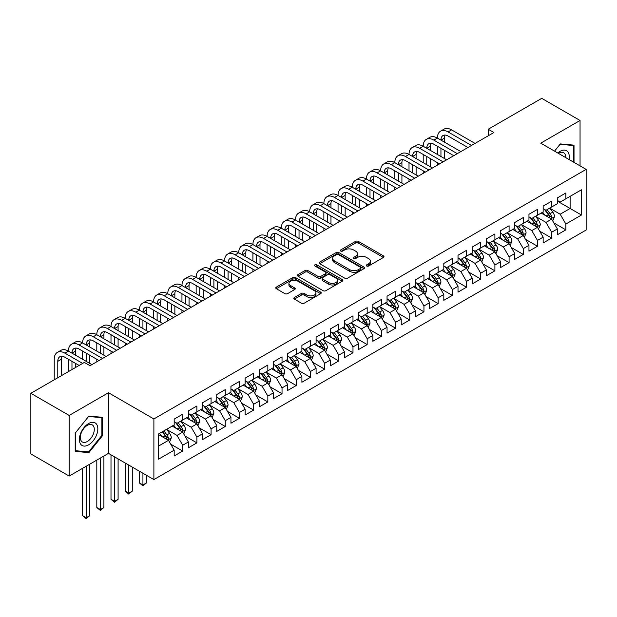 <?xml version="1.0" encoding="UTF-8"?>
<svg xmlns="http://www.w3.org/2000/svg" width="617" height="617" viewBox="0 0 617 617"><rect width="100%" height="100%" fill="white"/><g stroke="black" fill="none" stroke-linecap="round" stroke-linejoin="round"><path stroke-width="0.93" d="M366.652 266.012A1.381 0.794 0 0 0 368.604 266.012L383.404 257.466A1.967 1.134 0 0 0 383.982 256.657A1.967 1.134 0 0 0 383.404 255.854L358.33 241.378A1.967 1.134 0 0 0 355.546 241.378L340.746 249.924A1.381 0.794 0 0 0 340.337 250.487A1.381 0.794 0 0 0 340.746 251.05A1.381 0.794 0 0 0 342.697 251.05L344.61 249.947A6.301 3.64 0 0 1 353.526 249.947L355.616 251.15A6.301 3.64 0 0 1 357.459 253.726A6.301 3.64 0 0 1 355.616 256.294L353.695 257.405A1.381 0.794 0 0 0 353.294 257.968A1.381 0.794 0 0 0 353.695 258.531A1.381 0.794 0 0 0 355.647 258.531L357.567 257.42A6.301 3.64 0 0 1 366.475 257.42L368.565 258.631A6.301 3.64 0 0 1 370.416 261.199A6.301 3.64 0 0 1 368.565 263.775L366.652 264.886A1.381 0.794 0 0 0 366.251 265.449A1.381 0.794 0 0 0 366.652 266.012L366.652 264.886M294.394 297.51A1.967 1.134 0 0 0 293.815 298.32A1.967 1.134 0 0 0 294.394 299.122L301.428 303.186A1.967 1.134 0 0 0 304.212 303.186L320.647 293.692A1.967 1.134 0 0 0 321.226 292.89A1.967 1.134 0 0 0 320.647 292.088L295.574 277.611A1.967 1.134 0 0 0 292.79 277.611L276.354 287.098A1.967 1.134 0 0 0 275.776 287.9A1.967 1.134 0 0 0 276.354 288.71L284.853 293.615A1.967 1.134 0 0 0 287.638 293.615L294.671 289.55A1.967 1.134 0 0 0 295.25 288.748A1.967 1.134 0 0 0 294.671 287.946L290.46 285.509A5.268 3.039 0 0 1 288.918 283.357A5.268 3.039 0 0 1 292.165 280.55A5.268 3.039 0 0 1 297.911 281.205L314.415 290.738A5.268 3.039 0 0 1 315.958 292.89A5.268 3.039 0 0 1 312.711 295.697A5.268 3.039 0 0 1 306.965 295.042L304.212 293.453A1.967 1.134 0 0 0 301.428 293.453L294.394 297.51L294.394 299.122M69.166 415.426L69.166 476.062L108.476 453.364L108.476 392.736L69.166 415.426L30.85 393.307L84.352 362.418L90.028 365.696L493.909 132.516L488.232 129.238L488.232 135.794M108.476 392.736L153.888 418.951L586.15 169.39L586.15 230.018L153.888 479.579L153.888 418.951M580.049 165.865L580.049 120.477L540.739 143.167L586.15 169.39M580.049 120.477L541.734 98.35L488.232 129.238M344.749 278.174A1.967 1.134 0 0 0 347.533 278.174L363.968 268.68A1.967 1.134 0 0 0 364.547 267.878A1.967 1.134 0 0 0 363.968 267.076L338.895 252.6A1.967 1.134 0 0 0 336.111 252.6L319.675 262.086A1.967 1.134 0 0 0 319.097 262.888A1.967 1.134 0 0 0 319.675 263.698L344.749 278.174M315.418 266.305A1.381 0.794 0 0 1 316.822 266.498L316.822 264.863L342.312 279.578A1.967 1.134 0 0 1 342.89 280.38A1.967 1.134 0 0 1 342.312 281.19L325.876 290.676A1.967 1.134 0 0 1 323.084 290.676L298.011 276.2L298.011 274.596A1.967 1.134 0 0 0 297.44 275.398A1.967 1.134 0 0 0 298.011 276.2M298.011 274.596L305.053 270.531A1.967 1.134 0 0 1 307.837 270.531L318.002 276.401A1.967 1.134 0 0 0 320.786 276.401L325.46 273.709A1.967 1.134 0 0 0 326.031 272.907A1.967 1.134 0 0 0 325.46 272.097L314.871 265.989A1.381 0.794 0 0 1 314.462 265.426A1.381 0.794 0 0 1 315.318 264.693A1.381 0.794 0 0 1 316.822 264.863M557.344 201.096L570.116 208.469L570.116 196.345L581.469 189.789L565.858 198.797L565.858 192.982L557.344 197.903L557.344 203.718L551.667 206.996L551.667 201.173L543.153 206.093L543.153 211.909L537.476 215.186L537.476 209.371L528.962 214.284L528.962 220.099L523.285 223.377L523.285 217.562L514.771 222.482L514.771 228.298L509.094 231.576L509.094 225.753L500.58 230.673L500.58 236.488L494.903 239.766L494.903 233.951L486.389 238.864L486.389 244.679L480.712 247.957L480.712 242.142L472.198 247.055L472.198 252.877L466.521 256.155L466.521 250.332L458.007 255.253L458.007 261.068L452.33 264.346L452.33 258.531L443.816 263.444L443.816 269.259L438.139 272.537L438.139 266.721L429.625 271.634L429.625 277.457L423.948 280.735L423.948 274.912L415.434 279.833L415.434 285.648L409.757 288.926L409.757 283.11L401.243 288.023L401.243 293.839L395.566 297.116L395.566 291.301L387.052 296.214L387.052 302.037L381.375 305.315L381.375 299.492L372.853 304.412L372.853 310.228L367.177 313.505L367.177 307.69L358.662 312.603L358.662 318.418L352.986 321.696L352.986 315.881L344.471 320.794L344.471 326.617L338.795 329.894L338.795 324.072L330.28 328.992L330.28 334.807L324.604 338.085L324.604 332.27L316.089 337.183L316.089 342.998L310.413 346.276L310.413 340.461L301.898 345.373L301.898 351.196L296.222 354.474L296.222 348.651L287.707 353.572L287.707 359.387L282.031 362.665L282.031 356.85L273.516 361.763L273.516 367.578L267.84 370.856L267.84 365.04L259.325 369.953L259.325 375.776L253.649 379.054L253.649 373.231L245.134 378.152L245.134 383.967L239.458 387.245L239.458 381.429L230.943 386.342L230.943 392.157L225.267 395.435L225.267 389.62L216.752 394.533L216.752 400.356L211.076 403.634L211.076 397.811L202.561 402.731L202.561 408.547L196.885 411.824L196.885 406.009L188.37 410.922L188.37 416.737L182.694 420.015L182.694 414.2L174.179 419.113L174.179 424.936L158.569 433.944L158.569 459.179L174.179 450.171L168.503 440.337L158.569 434.599M581.469 189.789L581.469 215.025L565.858 224.033L560.182 214.207L549.894 208.261M553.865 222.93L565.858 229.856L565.858 224.033M565.858 229.856L557.344 234.768L557.344 228.953L551.667 232.231L545.991 222.398L535.703 216.459M539.674 231.12L551.667 238.046L551.667 232.231M551.667 238.046L543.153 242.959L543.153 237.144L537.476 240.422L531.8 230.588L521.512 224.65M525.483 239.319L537.476 246.237L537.476 240.422M537.476 246.237L528.962 251.158L528.962 245.335L523.285 248.612L517.609 238.787L507.321 232.84M511.292 247.51L523.285 254.435L523.285 248.612M523.285 254.435L514.771 259.348L514.771 253.533L509.094 256.811L503.418 246.977L493.13 241.039M497.101 255.7L509.094 262.626L509.094 256.811M509.094 262.626L500.58 267.539L500.58 261.724L494.903 265.002L489.227 255.168L478.939 249.229M482.91 263.899L494.903 270.817L494.903 265.002M494.903 270.817L486.389 275.737L486.389 269.914L480.712 273.192L475.036 263.366L464.748 257.42M468.719 272.089L480.712 279.015L480.712 273.192M480.712 279.015L472.198 283.928L472.198 278.113L466.521 281.391L460.845 271.557L450.557 265.618M454.528 280.28L466.521 287.206L466.521 281.391M466.521 287.206L458.007 292.119L458.007 286.303L452.33 289.581L446.654 279.748L436.366 273.809M440.337 288.478L452.33 295.396L452.33 289.581M452.33 295.396L443.816 300.317L443.816 294.494L438.139 297.772L432.463 287.946L422.175 282M426.146 296.669L438.139 303.595L438.139 297.772M438.139 303.595L429.625 308.508L429.625 302.692L423.948 305.97L418.272 296.137L407.984 290.198M411.955 304.86L423.948 311.786L423.948 305.97M423.948 311.786L415.434 316.698L415.434 310.883L409.757 314.161L404.081 304.328L393.785 298.389M397.764 313.058L409.757 319.976L409.757 314.161M409.757 319.976L401.243 324.897L401.243 319.074L395.566 322.352L389.89 312.526L379.594 306.58M383.573 321.249L395.566 328.175L395.566 322.352M395.566 328.175L387.052 333.087L387.052 327.272L381.375 330.55L375.691 320.717L365.403 314.778M369.382 329.439L381.375 336.365L381.375 330.55M381.375 336.365L372.853 341.278L372.853 335.463L367.177 338.741L361.5 328.907L351.212 322.969M355.191 337.638L367.177 344.556L367.177 338.741M367.177 344.556L358.662 349.477L358.662 343.654L352.986 346.931L347.309 337.098L337.021 331.159M341 345.828L352.986 352.754L352.986 346.931M352.986 352.754L344.471 357.667L344.471 351.852L338.795 355.13L333.118 345.296L322.83 339.358M326.809 354.019L338.795 360.945L338.795 355.13M338.795 360.945L330.28 365.858L330.28 360.043L324.604 363.32L318.927 353.487L308.639 347.548M312.618 362.218L324.604 369.136L324.604 363.32M324.604 369.136L316.089 374.056L316.089 368.233L310.413 371.511L304.736 361.678L294.448 355.739M298.427 370.408L310.413 377.334L310.413 371.511M310.413 377.334L301.898 382.247L301.898 376.432L296.222 379.71L290.545 369.876L280.257 363.937M284.236 378.599L296.222 385.525L296.222 379.71M296.222 385.525L287.707 390.438L287.707 384.622L282.031 387.9L276.354 378.067L266.066 372.128M270.045 386.797L282.031 393.715L282.031 387.9M282.031 393.715L273.516 398.636L273.516 392.813L267.84 396.091L262.163 386.257L251.875 380.319M255.854 394.988L267.84 401.914L267.84 396.091M267.84 401.914L259.325 406.827L259.325 401.011L253.649 404.289L247.972 394.456L237.684 388.517M241.663 403.179L253.649 410.104L253.649 404.289M253.649 410.104L245.134 415.017L245.134 409.202L239.458 412.48L233.781 402.646L223.493 396.708M227.465 411.377L239.458 418.295L239.458 412.48M239.458 418.295L230.943 423.216L230.943 417.393L225.267 420.671L219.59 410.837L209.302 404.899M213.274 419.568L225.267 426.486L225.267 420.671M225.267 426.486L216.752 431.406L216.752 425.591L211.076 428.869L205.399 419.036L195.111 413.097M199.083 427.758L211.076 434.684L211.076 428.869M211.076 434.684L202.561 439.597L202.561 433.782L196.885 437.06L191.208 427.226L180.92 421.288M184.892 435.949L196.885 442.875L196.885 437.06M196.885 442.875L188.37 447.795L188.37 441.973L182.694 445.25L177.017 435.417L166.729 429.478M170.701 444.147L182.694 451.066L182.694 445.25M182.694 451.066L174.179 455.986L174.179 450.171M174.179 421.658L177.017 423.293L182.694 420.015M158.569 446.068L168.503 440.337M188.37 413.459L191.208 415.102L196.885 411.824M177.017 435.417L182.694 432.139L172.197 426.077M188.37 441.973L182.694 432.139M202.561 405.269L205.399 406.904L211.076 403.634M191.208 427.226L196.885 423.948L186.388 417.886M202.561 433.782L196.885 423.948M216.752 397.078L219.59 398.713L225.267 395.435M205.399 419.036L211.076 415.758L200.579 409.696M216.752 425.591L211.076 415.758M230.943 388.88L233.781 390.522L239.458 387.245M219.59 410.837L225.267 407.559L214.77 401.497M230.943 417.393L225.267 407.559M245.134 380.689L247.972 382.332L253.649 379.054M233.781 402.646L239.458 399.369L228.961 393.307M245.134 409.202L239.458 399.369M259.325 372.498L262.163 374.133L267.84 370.856M247.972 394.456L253.649 391.178L243.152 385.116M259.325 401.011L253.649 391.178M273.516 364.3L276.354 365.943L282.031 362.665M262.163 386.257L267.84 382.987L257.343 376.918M273.516 392.813L267.84 382.987M287.707 356.109L290.545 357.752L296.222 354.474M276.354 378.067L282.031 374.789L271.534 368.727M287.707 384.622L282.031 374.789M301.898 347.919L304.736 349.554L310.413 346.276M290.545 369.876L296.222 366.598L285.725 360.536M301.898 376.432L296.222 366.598M316.089 339.72L318.927 341.363L324.604 338.085M304.736 361.678L310.413 358.408L299.916 352.338M316.089 368.233L310.413 358.408M330.28 331.53L333.118 333.172L338.795 329.894M318.927 353.487L324.604 350.209L314.107 344.147M330.28 360.043L324.604 350.209M344.471 323.339L347.309 324.974L352.986 321.696M333.118 345.296L338.795 342.019L328.298 335.957M344.471 351.852L338.795 342.019M358.662 315.14L361.5 316.783L367.177 313.505M347.309 337.098L352.986 333.828L342.489 327.758M358.662 343.654L352.986 333.828M372.853 306.95L375.691 308.593L381.375 305.315M361.5 328.907L367.177 325.629L356.68 319.567M372.853 335.463L367.177 325.629M387.052 298.759L389.89 300.394L395.566 297.116M375.691 320.717L381.375 317.439L370.871 311.377M387.052 327.272L381.375 317.439M401.243 290.561L404.081 292.203L409.757 288.926M389.89 312.526L395.566 309.248L385.062 303.178M401.243 319.074L395.566 309.248M415.434 282.37L418.272 284.013L423.948 280.735M404.081 304.328L409.757 301.05L399.253 294.988M415.434 310.883L409.757 301.05M429.625 274.179L432.463 275.814L438.139 272.537M418.272 296.137L423.948 292.859L413.444 286.797M429.625 302.692L423.948 292.859M443.816 265.981L446.654 267.624L452.33 264.346M432.463 287.946L438.139 284.668L427.635 278.599M443.816 294.494L438.139 284.668M458.007 257.79L460.845 259.433L466.521 256.155M446.654 279.748L452.33 276.47L441.826 270.408M458.007 286.303L452.33 276.47M472.198 249.6L475.036 251.235L480.712 247.957M460.845 271.557L466.521 268.279L456.017 262.217M472.198 278.113L466.521 268.279M486.389 241.409L489.227 243.044L494.903 239.766M475.036 263.366L480.712 260.089L470.208 254.019M486.389 269.914L480.712 260.089M500.58 233.211L503.418 234.853L509.094 231.576M489.227 255.168L494.903 251.89L484.399 245.828M500.58 261.724L494.903 251.89M514.771 225.02L517.609 226.655L523.285 223.377M503.418 246.977L509.094 243.7L498.59 237.638M514.771 253.533L509.094 243.7M528.962 216.829L531.8 218.464L537.476 215.186M517.609 238.787L523.285 235.509L512.781 229.447M528.962 245.335L523.285 235.509M543.153 208.631L545.991 210.274L551.667 206.996M531.8 230.588L537.476 227.311L526.972 221.248M543.153 237.144L537.476 227.311M557.344 200.44L560.182 202.075L565.858 198.797M545.991 222.398L551.667 219.12L541.163 213.058M557.344 228.953L551.667 219.12M30.85 393.307L30.85 453.935L69.166 476.062M108.476 453.364L153.888 479.579M560.182 214.207L570.116 208.469L581.469 215.025M574.018 162.379L574.018 145.142L560.321 143.915L554.529 151.126M102.584 435.579L102.584 417.316L88.894 416.097L75.197 433.134L75.197 451.389L88.894 452.616L102.584 435.579L101.874 435.17M367.208 266.205L368.565 265.418A6.301 3.64 0 0 0 370.416 262.842L370.416 261.199M357.459 253.726L357.459 255.361A6.301 3.64 0 0 1 355.616 257.937L354.251 258.724M383.404 255.854L383.404 257.466L358.33 243.021A1.967 1.134 0 0 0 355.546 243.021L341.294 251.242M363.945 268.696L338.895 254.235A1.967 1.134 0 0 0 336.111 254.235L319.699 263.714M360.49 268.441A1.381 0.794 0 0 0 360.891 267.878A1.381 0.794 0 0 0 360.49 267.315L338.478 254.605A1.381 0.794 0 0 0 336.527 254.605L334.507 255.777A6.301 3.64 0 0 0 332.663 258.346A6.301 3.64 0 0 0 334.507 260.922L349.554 269.606A6.301 3.64 0 0 0 358.469 269.606L360.49 268.441L360.49 270.076A1.381 0.794 0 0 0 360.891 269.513L360.891 267.878M332.663 258.346L332.663 259.988A6.301 3.64 0 0 0 334.507 262.557L334.507 260.922M360.49 270.076L358.469 271.249A6.301 3.64 0 0 1 349.554 271.249L334.507 262.557M298.042 276.215L305.053 272.174L305.053 270.531M326.031 272.907L326.031 274.542A1.967 1.134 0 0 1 325.46 275.344L320.786 278.043A1.967 1.134 0 0 1 318.002 278.043L307.837 272.174A1.967 1.134 0 0 0 305.053 272.174M316.822 266.498L342.281 281.205M328.553 282.493A5.268 3.039 0 0 0 334.298 283.157A5.268 3.039 0 0 0 337.553 280.342A5.268 3.039 0 0 0 336.01 278.19L330.195 274.835A1.967 1.134 0 0 0 327.403 274.835L322.737 277.527A1.967 1.134 0 0 0 322.167 278.336A1.967 1.134 0 0 0 322.737 279.139L328.553 282.493L328.553 284.136A5.268 3.039 0 0 0 334.298 284.792A5.268 3.039 0 0 0 337.553 281.984L337.553 280.342M322.167 278.336L322.167 279.971A1.967 1.134 0 0 0 322.737 280.774L322.737 279.139M328.553 284.136L322.737 280.774M315.958 292.89L315.958 294.525A5.268 3.039 0 0 1 312.711 297.34A5.268 3.039 0 0 1 306.965 296.677L304.212 295.088A1.967 1.134 0 0 0 301.428 295.088L294.417 299.137M288.918 283.357L288.918 285A5.268 3.039 0 0 0 290.46 287.152L290.46 285.509M294.671 287.946L294.671 289.55L290.46 287.152M320.624 293.707L295.574 279.246A1.967 1.134 0 0 0 292.79 279.246L276.377 288.725M87.444 451.775L88.894 452.616M552.716 220.94L554.475 216.644A5.322 3.07 -120 0 0 552.778 212.117L549.762 208.091M544.958 215.248L542.667 212.186M550.665 218.541L551.606 216.875A5.322 3.07 -120 0 0 550.079 213.675L547.063 209.649M545.343 209.903L549.068 214.87A2.707 1.566 60 0 1 549.562 215.695L551.606 216.875M544.41 209.356L548.382 214.654A5.322 3.07 60 0 1 549.901 217.855L550.009 218.163M54.234 379.802L54.234 359.287A15.055 8.692 60 0 1 57.358 352.4L60.906 350.348A15.055 8.692 60 0 1 68.425 351.096A15.055 8.692 60 0 1 71.549 344.201L75.097 342.157A15.055 8.692 60 0 1 82.616 342.905A15.055 8.692 60 0 1 85.74 336.01L89.288 333.967A15.055 8.692 60 0 1 96.807 334.707A15.055 8.692 60 0 1 99.931 327.82L103.479 325.768A15.055 8.692 60 0 1 110.998 326.516A15.055 8.692 60 0 1 114.122 319.629L117.67 317.578A15.055 8.692 60 0 1 125.189 318.326A15.055 8.692 60 0 1 128.313 311.431L131.861 309.387A15.055 8.692 60 0 1 139.38 310.127A15.055 8.692 60 0 1 142.504 303.24L146.052 301.189A15.055 8.692 60 0 1 153.571 301.937A15.055 8.692 60 0 1 156.695 295.049L160.243 292.998A15.055 8.692 60 0 1 167.77 293.746A15.055 8.692 60 0 1 170.886 286.851L174.434 284.807A15.055 8.692 60 0 1 181.961 285.548A15.055 8.692 60 0 1 185.077 278.66L188.625 276.609A15.055 8.692 60 0 1 196.152 277.357A15.055 8.692 60 0 1 199.268 270.47L202.816 268.418A15.055 8.692 60 0 1 210.343 269.166A15.055 8.692 60 0 1 213.459 262.271L217.007 260.227A15.055 8.692 60 0 1 224.534 260.968A15.055 8.692 60 0 1 227.65 254.081L231.198 252.029A15.055 8.692 60 0 1 238.725 252.777A15.055 8.692 60 0 1 241.841 245.89L245.389 243.838A15.055 8.692 60 0 1 252.916 244.587A15.055 8.692 60 0 1 256.032 237.692L259.58 235.648A15.055 8.692 60 0 1 267.107 236.388A15.055 8.692 60 0 1 270.223 229.501L273.771 227.449A15.055 8.692 60 0 1 281.298 228.197A15.055 8.692 60 0 1 284.414 221.31L287.962 219.259A15.055 8.692 60 0 1 295.489 220.007A15.055 8.692 60 0 1 298.605 213.112L302.153 211.068A15.055 8.692 60 0 1 309.68 211.808A15.055 8.692 60 0 1 312.796 204.921L316.344 202.87A15.055 8.692 60 0 1 323.871 203.618A15.055 8.692 60 0 1 326.987 196.73L330.535 194.679A15.055 8.692 60 0 1 338.062 195.427A15.055 8.692 60 0 1 341.178 188.532L344.726 186.488A15.055 8.692 60 0 1 352.253 187.229A15.055 8.692 60 0 1 355.369 180.341L358.917 178.29A15.055 8.692 60 0 1 366.444 179.038A15.055 8.692 60 0 1 369.56 172.151L373.108 170.099A15.055 8.692 60 0 1 380.635 170.847A15.055 8.692 60 0 1 383.751 163.952L387.299 161.909A15.055 8.692 60 0 1 394.826 162.649A15.055 8.692 60 0 1 397.942 155.762L401.49 153.71A15.055 8.692 60 0 1 409.017 154.458A15.055 8.692 60 0 1 412.133 147.571L415.681 145.519A15.055 8.692 60 0 1 423.208 146.268A15.055 8.692 60 0 1 426.324 139.373L429.872 137.329A15.055 8.692 60 0 1 437.399 138.069A15.055 8.692 60 0 1 440.515 131.182L444.063 129.13A15.055 8.692 60 0 1 451.59 129.879L475.036 143.414M440.515 131.182A15.055 8.692 60 0 1 448.042 131.93L471.488 145.465M467.941 147.509L448.042 136.025A10.034 5.792 -120 0 0 443.021 135.524A10.034 5.792 -120 0 0 440.947 140.121L444.495 138.069L444.495 142.172M445.119 135.061A10.034 5.792 -120 0 0 444.495 138.069M440.947 148.311L440.947 156.51M444.495 150.363L444.495 158.554M437.399 165.14L437.399 162.649M437.399 154.458L437.399 146.268M538.525 229.131L540.284 224.835A5.322 3.07 -120 0 0 538.587 220.308L535.571 216.282M530.767 223.439L528.476 220.385M536.474 226.732L537.415 225.066A5.322 3.07 -120 0 0 535.888 221.865L532.872 217.84M531.152 218.094L534.877 223.061A2.707 1.566 60 0 1 535.371 223.886L537.415 225.066M530.219 217.554L534.191 222.853A5.322 3.07 60 0 1 535.71 226.046L535.818 226.354M524.334 237.321L526.093 233.033A5.322 3.07 -120 0 0 524.396 228.506L521.38 224.48M516.576 231.637L514.285 228.575M522.283 234.93L523.224 233.257A5.322 3.07 -120 0 0 521.697 230.056L518.681 226.038M516.961 226.285L520.686 231.259A2.707 1.566 60 0 1 521.18 232.077L523.224 233.257M516.028 225.745L519.992 231.043A5.322 3.07 60 0 1 521.519 234.244L521.627 234.553M426.324 139.373A15.055 8.692 60 0 1 433.851 140.121L437.399 138.069L460.845 151.605M433.851 140.121L457.297 153.656M453.75 155.708L433.851 144.216A10.034 5.792 -120 0 0 428.83 143.722A10.034 5.792 -120 0 0 426.756 148.311L430.304 146.268L430.304 150.363M430.928 143.26A10.034 5.792 -120 0 0 430.304 146.268M426.756 156.51L426.756 164.7M430.304 158.554L430.304 166.752M423.208 173.338L423.208 170.847M423.208 162.649L423.208 154.458M412.133 147.571A15.055 8.692 60 0 1 419.66 148.311L423.208 146.268L446.654 159.803M419.66 148.311L443.106 161.847M439.559 163.898L419.66 152.414A10.034 5.792 -120 0 0 414.639 151.913A10.034 5.792 -120 0 0 412.565 156.51L416.113 154.458L416.113 158.554M416.737 151.45A10.034 5.792 -120 0 0 416.113 154.458M412.565 164.7L412.565 172.891M416.113 166.752L416.113 174.943M409.017 181.529L409.017 179.038M409.017 170.847L409.017 162.649M568.982 159.471A13.042 7.535 120 0 0 568.026 152.075A13.042 7.535 120 0 0 557.768 153.001M565.72 157.59A9.88 5.7 120 0 0 564.794 153.741A9.88 5.7 120 0 0 563.683 152.715A9.88 5.7 120 0 0 558.439 153.386M560.012 144.309L573.309 145.504L573.309 161.97M572.429 145.003L573.309 145.504M554.552 151.142L560.035 144.324M80.619 444.132A13.042 7.535 120 0 0 93.221 440.754A13.042 7.535 120 0 0 96.599 424.257A13.042 7.535 120 0 0 83.997 427.627A13.042 7.535 120 0 0 80.619 444.132M81.267 440.97A9.88 5.7 120 0 0 82.377 441.996A9.88 5.7 120 0 0 91.563 437.384A9.88 5.7 120 0 0 93.36 425.923A9.88 5.7 120 0 0 92.249 424.889A9.88 5.7 120 0 0 83.064 429.501A9.88 5.7 120 0 0 81.267 440.97M88.609 416.498L101.874 417.686L101.874 435.378L88.609 451.883L75.336 450.695L75.336 433.003L88.578 416.483M100.995 417.177L101.874 417.686M510.143 245.52L511.902 241.224A5.322 3.07 -120 0 0 510.205 236.697L507.189 232.671M502.385 239.828L500.094 236.766M508.092 243.121L509.033 241.455A5.322 3.07 -120 0 0 507.506 238.255L504.49 234.229M502.77 234.475L506.495 239.45A2.707 1.566 60 0 1 506.989 240.275L509.033 241.455M501.837 233.936L505.801 239.234A5.322 3.07 60 0 1 507.328 242.435L507.436 242.743M495.952 253.71L497.711 249.415A5.322 3.07 -120 0 0 496.014 244.887L492.998 240.861M488.194 248.019L485.903 244.964M493.901 251.312L494.842 249.646A5.322 3.07 -120 0 0 493.315 246.445L490.299 242.419M488.579 242.674L492.304 247.641A2.707 1.566 60 0 1 492.798 248.466L494.842 249.646M487.646 242.134L491.61 247.432A5.322 3.07 60 0 1 493.137 250.625L493.245 250.934M397.942 155.762A15.055 8.692 60 0 1 405.469 156.51L409.017 154.458L432.463 167.994M405.469 156.51L428.915 170.045M425.368 172.089L405.469 160.605A10.034 5.792 -120 0 0 400.448 160.104A10.034 5.792 -120 0 0 398.374 164.7L401.922 162.649L401.922 166.752M402.546 159.641A10.034 5.792 -120 0 0 401.922 162.649M398.374 172.891L398.374 181.09M401.922 174.943L401.922 183.133M394.826 189.72L394.826 187.229M394.826 179.038L394.826 170.847M383.751 163.952A15.055 8.692 60 0 1 391.278 164.7L394.826 162.649L418.272 176.184M391.278 164.7L414.724 178.236M411.177 180.287L391.278 168.796A10.034 5.792 -120 0 0 386.257 168.302A10.034 5.792 -120 0 0 384.183 172.891L387.731 170.847L387.731 174.943M388.355 167.839A10.034 5.792 -120 0 0 387.731 170.847M384.183 181.09L384.183 189.28M387.731 183.133L387.731 191.332M380.635 197.918L380.635 195.427M380.635 187.229L380.635 179.038M481.761 261.901L483.52 257.613A5.322 3.07 -120 0 0 481.823 253.086L478.807 249.06M474.003 256.217L471.712 253.155M479.71 259.51L480.651 257.837A5.322 3.07 -120 0 0 479.124 254.636L476.108 250.618M474.388 250.864L478.113 255.839A2.707 1.566 60 0 1 478.607 256.657L480.651 257.837M473.455 250.325L477.419 255.623A5.322 3.07 60 0 1 478.946 258.824L479.054 259.132M369.56 172.151A15.055 8.692 60 0 1 377.087 172.891L380.635 170.847L404.081 184.383M377.087 172.891L400.533 186.427M396.986 188.478L377.087 176.986A10.034 5.792 -120 0 0 372.066 176.493A10.034 5.792 -120 0 0 369.992 181.09L373.54 179.038L373.54 183.133M374.164 176.03A10.034 5.792 -120 0 0 373.54 179.038M369.992 189.28L369.992 197.471M373.54 191.332L373.54 199.522M366.444 206.109L366.444 203.618M366.444 195.427L366.444 187.229M467.57 270.099L469.329 265.804A5.322 3.07 -120 0 0 467.632 261.276L464.616 257.25M459.812 264.408L457.521 261.346M465.519 267.701L466.46 266.027A5.322 3.07 -120 0 0 464.933 262.834L461.917 258.808M460.197 259.055L463.922 264.03A2.707 1.566 60 0 1 464.416 264.855L466.46 266.027M459.264 258.515L463.228 263.814A5.322 3.07 60 0 1 464.755 267.014L464.863 267.323M355.369 180.341A15.055 8.692 60 0 1 362.896 181.09L366.444 179.038L389.882 192.573M362.896 181.09L386.335 194.625M382.787 196.669L362.896 185.185A10.034 5.792 -120 0 0 357.875 184.684A10.034 5.792 -120 0 0 355.801 189.28L359.349 187.229L359.349 191.332M359.973 184.221A10.034 5.792 -120 0 0 359.349 187.229M355.801 197.471L355.801 205.669M359.349 199.522L359.349 207.713M352.253 214.3L352.253 211.808M352.253 203.618L352.253 195.427M453.379 278.29L455.138 273.994A5.322 3.07 -120 0 0 453.441 269.467L450.425 265.441M445.621 272.598L443.33 269.544M451.328 275.892L452.269 274.226A5.322 3.07 -120 0 0 450.742 271.025L447.726 266.999M446.006 267.254L449.731 272.22A2.707 1.566 60 0 1 450.225 273.046L452.269 274.226M445.073 266.714L449.037 272.012A5.322 3.07 60 0 1 450.564 275.205L450.672 275.514M439.188 286.481L440.947 282.193A5.322 3.07 -120 0 0 439.25 277.665L436.234 273.639M431.43 280.797L429.139 277.735M437.137 284.09L438.078 282.416A5.322 3.07 -120 0 0 436.551 279.216L433.535 275.197M431.815 275.444L435.54 280.419A2.707 1.566 60 0 1 436.034 281.236L438.078 282.416M430.882 274.904L434.846 280.203A5.322 3.07 60 0 1 436.373 283.404L436.481 283.712M424.997 294.679L426.756 290.383A5.322 3.07 -120 0 0 425.059 285.856L422.043 281.83M417.239 288.987L414.948 285.926M422.946 292.281L423.887 290.607A5.322 3.07 -120 0 0 422.36 287.414L419.344 283.388M417.624 283.635L421.349 288.609A2.707 1.566 60 0 1 421.843 289.435L423.887 290.607M416.691 283.095L420.655 288.394A5.322 3.07 60 0 1 422.182 291.594L422.29 291.903M410.806 302.87L412.565 298.574A5.322 3.07 -120 0 0 410.868 294.047L407.852 290.021M403.048 297.178L400.757 294.124M408.755 300.471L409.696 298.805A5.322 3.07 -120 0 0 408.169 295.605L405.153 291.579M403.433 291.833L407.158 296.8A2.707 1.566 60 0 1 407.652 297.625L409.696 298.805M402.5 291.293L406.464 296.592A5.322 3.07 60 0 1 407.991 299.785L408.099 300.093M396.615 311.061L398.374 306.772A5.322 3.07 -120 0 0 396.677 302.245L393.661 298.219M388.857 305.376L386.566 302.315M394.564 308.67L395.497 306.996A5.322 3.07 -120 0 0 393.978 303.795L390.962 299.777M389.242 300.024L392.967 304.999A2.707 1.566 60 0 1 393.461 305.816L395.497 306.996M388.309 299.484L392.273 304.783A5.322 3.07 60 0 1 393.8 307.983L393.908 308.292M382.424 319.259L384.183 314.963A5.322 3.07 -120 0 0 382.486 310.436L379.47 306.41M374.666 313.567L372.375 310.505M380.373 316.86L381.306 315.187A5.322 3.07 -120 0 0 379.787 311.994L376.771 307.968M375.051 308.215L378.776 313.189A2.707 1.566 60 0 1 379.27 314.014L381.306 315.187M374.118 307.675L378.082 312.973A5.322 3.07 60 0 1 379.609 316.174L379.717 316.482M368.233 327.45L369.992 323.154A5.322 3.07 -120 0 0 368.295 318.627L365.279 314.601M360.475 321.758L358.184 318.704M366.182 325.051L367.115 323.385A5.322 3.07 -120 0 0 365.596 320.184L362.58 316.159M360.86 316.413L364.585 321.38A2.707 1.566 60 0 1 365.079 322.205L367.115 323.385M359.927 315.873L363.891 321.172A5.322 3.07 60 0 1 365.418 324.365L365.526 324.673M354.042 335.64L355.801 331.352A5.322 3.07 -120 0 0 354.104 326.825L351.088 322.799M346.284 329.956L343.993 326.894M351.991 333.249L352.924 331.576A5.322 3.07 -120 0 0 351.405 328.375L348.389 324.357M346.669 324.604L350.394 329.578A2.707 1.566 60 0 1 350.888 330.396L352.924 331.576M345.736 324.064L349.7 329.362A5.322 3.07 60 0 1 351.227 332.563L351.335 332.872M339.851 343.839L341.61 339.543A5.322 3.07 -120 0 0 339.913 335.016L336.897 330.99M332.093 338.147L329.802 335.085M337.792 341.44L338.733 339.766A5.322 3.07 -120 0 0 337.214 336.573L334.198 332.548M332.478 332.794L336.203 337.769A2.707 1.566 60 0 1 336.697 338.594L338.733 339.766M331.545 332.255L335.509 337.553A5.322 3.07 60 0 1 337.036 340.754L337.144 341.062M341.178 188.532A15.055 8.692 60 0 1 348.705 189.28L352.253 187.229L375.691 200.764M348.705 189.28L372.144 202.816M368.596 204.859L348.705 193.376A10.034 5.792 -120 0 0 343.684 192.882A10.034 5.792 -120 0 0 341.61 197.471L345.158 195.427L345.158 199.522M345.782 192.419A10.034 5.792 -120 0 0 345.158 195.427M341.61 205.669L341.61 213.86M345.158 207.713L345.158 215.911M338.062 222.498L338.062 220.007M338.062 211.808L338.062 203.618M326.987 196.73A15.055 8.692 60 0 1 334.514 197.471L338.062 195.427L361.5 208.962M334.514 197.471L357.953 211.006M354.405 213.058L334.514 201.566A10.034 5.792 -120 0 0 329.493 201.073A10.034 5.792 -120 0 0 327.419 205.669L330.967 203.618L330.967 207.713M331.591 200.61A10.034 5.792 -120 0 0 330.967 203.618M327.419 213.86L327.419 222.051M330.967 215.911L330.967 224.102M323.871 230.689L323.871 228.197M323.871 220.007L323.871 211.808M312.796 204.921A15.055 8.692 60 0 1 320.323 205.669L323.871 203.618L347.309 217.153M320.323 205.669L343.762 219.205M340.214 221.248L320.323 209.765A10.034 5.792 -120 0 0 315.302 209.263A10.034 5.792 -120 0 0 313.228 213.86L316.776 211.808L316.776 215.911M317.4 208.801A10.034 5.792 -120 0 0 316.776 211.808M313.228 222.051L313.228 230.249M316.776 224.102L316.776 232.293M309.68 238.879L309.68 236.388M309.68 228.197L309.68 220.007M298.605 213.112A15.055 8.692 60 0 1 306.132 213.86L309.68 211.808L333.118 225.344M306.132 213.86L329.571 227.395M326.023 229.439L306.132 217.955A10.034 5.792 -120 0 0 301.111 217.462A10.034 5.792 -120 0 0 299.037 222.051L302.585 220.007L302.585 224.102M303.209 216.999A10.034 5.792 -120 0 0 302.585 220.007M299.037 230.249L299.037 238.44M302.585 232.293L302.585 240.483M295.489 247.078L295.489 244.587M295.489 236.388L295.489 228.197M284.414 221.31A15.055 8.692 60 0 1 291.941 222.051L295.489 220.007L318.927 233.542M291.941 222.051L315.38 235.586M311.832 237.638L291.941 226.146A10.034 5.792 -120 0 0 286.92 225.652A10.034 5.792 -120 0 0 284.846 230.249L288.394 228.197L288.394 232.293M289.018 225.19A10.034 5.792 -120 0 0 288.394 228.197M284.846 238.44L284.846 246.63M288.394 240.491L288.394 248.682M281.298 255.268L281.298 252.777M281.298 244.587L281.298 236.388M270.223 229.501A15.055 8.692 60 0 1 277.75 230.249L281.298 228.197L304.736 241.733M277.75 230.249L301.189 243.784M297.641 245.828L277.75 234.344A10.034 5.792 -120 0 0 272.729 233.843A10.034 5.792 -120 0 0 270.655 238.44L274.203 236.388L274.203 240.483M274.827 233.38A10.034 5.792 -120 0 0 274.203 236.388M270.655 246.63L270.655 254.829M274.203 248.682L274.203 256.873M267.107 263.459L267.107 260.968M267.107 252.777L267.107 244.587M256.032 237.692A15.055 8.692 60 0 1 263.559 238.44L267.107 236.388L290.545 249.924M263.559 238.44L286.998 251.975M283.45 254.019L263.559 242.535A10.034 5.792 -120 0 0 258.538 242.041A10.034 5.792 -120 0 0 256.464 246.63L260.012 244.587L260.012 248.682M260.636 241.579A10.034 5.792 -120 0 0 260.012 244.587M256.464 254.829L256.464 263.019M260.012 256.873L260.012 265.063M252.916 271.657L252.916 269.166M252.916 260.968L252.916 252.777M241.841 245.89A15.055 8.692 60 0 1 249.368 246.63L252.916 244.587L276.354 258.122M249.368 246.63L272.807 260.166M269.259 262.217L249.368 250.726A10.034 5.792 -120 0 0 244.347 250.232A10.034 5.792 -120 0 0 242.273 254.829L245.821 252.777L245.821 256.873M246.445 249.769A10.034 5.792 -120 0 0 245.821 252.777M242.273 263.019L242.273 271.21M245.821 265.063L245.821 273.262M238.725 279.848L238.725 277.357M238.725 269.166L238.725 260.968M227.65 254.081A15.055 8.692 60 0 1 235.177 254.829L238.725 252.777L262.163 266.313M235.177 254.829L258.616 268.364M255.068 270.408L235.177 258.924A10.034 5.792 -120 0 0 230.156 258.423A10.034 5.792 -120 0 0 228.082 263.019L231.63 260.968L231.63 265.063M232.254 257.96A10.034 5.792 -120 0 0 231.63 260.968M228.082 271.21L228.082 279.408M231.63 273.262L231.63 281.452M224.534 288.039L224.534 285.548M224.534 277.357L224.534 269.166M325.66 352.029L327.419 347.733A5.322 3.07 -120 0 0 325.722 343.206L322.706 339.18M317.902 346.338L315.611 343.283M323.601 349.631L324.542 347.965A5.322 3.07 -120 0 0 323.023 344.764L320.007 340.738M318.287 340.993L322.012 345.96A2.707 1.566 60 0 1 322.506 346.785L324.542 347.965M317.354 340.453L321.318 345.744A5.322 3.07 60 0 1 322.845 348.944L322.953 349.253M213.459 262.271A15.055 8.692 60 0 1 220.986 263.019L224.534 260.968L247.972 274.503M220.986 263.019L244.425 276.555M240.877 278.599L220.986 267.115A10.034 5.792 -120 0 0 215.965 266.621A10.034 5.792 -120 0 0 213.891 271.21L217.439 269.166L217.439 273.262M218.063 266.158A10.034 5.792 -120 0 0 217.439 269.166M213.891 279.408L213.891 287.599M217.439 281.452L217.439 289.643M210.343 296.237L210.343 293.746M210.343 285.548L210.343 277.357M311.469 360.22L313.228 355.932A5.322 3.07 -120 0 0 311.531 351.397L308.515 347.379M303.711 354.528L301.42 351.474M309.41 357.829L310.351 356.156A5.322 3.07 -120 0 0 308.832 352.955L305.816 348.937M304.096 349.183L307.821 354.158A2.707 1.566 60 0 1 308.315 354.976L310.351 356.156M303.163 348.644L307.127 353.942A5.322 3.07 60 0 1 308.654 357.143L308.762 357.444M199.268 270.47A15.055 8.692 60 0 1 206.795 271.21L210.343 269.166L233.781 282.702M206.795 271.21L230.234 284.745M226.686 286.797L206.795 275.305A10.034 5.792 -120 0 0 201.774 274.812A10.034 5.792 -120 0 0 199.7 279.408L203.248 277.357L203.248 281.452M203.872 274.349A10.034 5.792 -120 0 0 203.248 277.357M199.7 287.599L199.7 295.79M203.248 289.643L203.248 297.841M196.152 304.428L196.152 301.937M196.152 293.746L196.152 285.548M297.278 368.418L299.037 364.123A5.322 3.07 -120 0 0 297.34 359.595L294.324 355.569M289.52 362.727L287.229 359.665M295.219 366.02L296.16 364.346A5.322 3.07 -120 0 0 294.641 361.153L291.625 357.127M289.905 357.374L293.63 362.349A2.707 1.566 60 0 1 294.124 363.174L296.16 364.346M288.972 356.834L292.936 362.133A5.322 3.07 60 0 1 294.463 365.333L294.571 365.642M185.077 278.66A15.055 8.692 60 0 1 192.604 279.408L196.152 277.357L219.59 290.892M192.604 279.408L216.043 292.936M212.495 294.988L192.604 283.504A10.034 5.792 -120 0 0 187.583 283.002A10.034 5.792 -120 0 0 185.509 287.599L189.057 285.548L189.057 289.643M189.681 282.54A10.034 5.792 -120 0 0 189.057 285.548M185.509 295.79L185.509 303.988M189.057 297.841L189.057 306.032M181.961 312.618L181.961 310.127M181.961 301.937L181.961 293.746M283.087 376.609L284.846 372.313A5.322 3.07 -120 0 0 283.149 367.786L280.133 363.76M275.329 370.917L273.038 367.863M281.028 374.21L281.969 372.545A5.322 3.07 -120 0 0 280.45 369.344L277.434 365.318M275.714 365.572L279.439 370.539A2.707 1.566 60 0 1 279.933 371.365L281.969 372.545M274.781 365.033L278.745 370.323A5.322 3.07 60 0 1 280.272 373.524L280.373 373.833M170.886 286.851A15.055 8.692 60 0 1 178.413 287.599L181.961 285.548L205.399 299.083M178.413 287.599L201.852 301.135M198.304 303.178L178.413 291.694A10.034 5.792 -120 0 0 173.392 291.201A10.034 5.792 -120 0 0 171.318 295.79L174.866 293.746L174.866 297.841M175.49 290.738A10.034 5.792 -120 0 0 174.866 293.746M171.318 303.988L171.318 312.179M174.866 306.032L174.866 314.223M167.77 320.817L167.77 318.326M167.77 310.127L167.77 301.937M268.896 384.8L270.655 380.512A5.322 3.07 -120 0 0 268.958 375.977L265.942 371.958M261.138 379.108L258.847 376.054M266.837 382.401L267.778 380.735A5.322 3.07 -120 0 0 266.259 377.535L263.243 373.516M261.523 373.763L265.248 378.73A2.707 1.566 60 0 1 265.742 379.555L267.778 380.735M260.59 373.223L264.554 378.522A5.322 3.07 60 0 1 266.081 381.722L266.182 382.023M156.695 295.049A15.055 8.692 60 0 1 164.222 295.79L167.77 293.746L191.208 307.281M164.222 295.79L187.661 309.325M184.113 311.377L164.222 299.885A10.034 5.792 -120 0 0 159.201 299.392A10.034 5.792 -120 0 0 157.127 303.988L160.675 301.937L160.675 306.032M161.299 298.929A10.034 5.792 -120 0 0 160.675 301.937M157.127 312.179L157.127 320.37M160.675 314.223L160.675 322.421M153.571 329.008L153.571 326.516M153.571 318.326L153.571 310.127M254.698 392.998L256.464 388.702A5.322 3.07 -120 0 0 254.767 384.175L251.751 380.149M246.947 387.306L244.656 384.244M252.646 390.6L253.587 388.926A5.322 3.07 -120 0 0 252.068 385.733L249.052 381.707M247.332 381.954L251.057 386.928A2.707 1.566 60 0 1 251.551 387.754L253.587 388.926M246.399 381.414L250.363 386.712A5.322 3.07 60 0 1 251.883 389.913L251.991 390.222M142.504 303.24A15.055 8.692 60 0 1 150.024 303.988L153.571 301.937L177.017 315.472M150.024 303.988L173.47 317.516M169.922 319.567L150.024 308.084A10.034 5.792 -120 0 0 145.01 307.582A10.034 5.792 -120 0 0 142.928 312.179M147.108 307.119A10.034 5.792 -120 0 0 146.476 310.127L146.476 314.223M142.928 320.37L142.928 328.568M146.476 322.421L146.476 330.612M139.38 337.198L139.38 334.707M139.38 326.516L139.38 318.326M240.507 401.189L242.273 396.893A5.322 3.07 -120 0 0 240.568 392.366L237.56 388.34M232.756 395.497L230.465 392.435M238.455 398.79L239.396 397.124A5.322 3.07 -120 0 0 237.877 393.924L234.861 389.898M233.141 390.152L236.866 395.119A2.707 1.566 60 0 1 237.36 395.944L239.396 397.124M232.208 389.612L236.172 394.903A5.322 3.07 60 0 1 237.692 398.104L237.8 398.412M128.313 311.431A15.055 8.692 60 0 1 135.833 312.179L139.38 310.127L162.826 323.663M135.833 312.179L159.279 325.714M155.731 327.758L135.833 316.274A10.034 5.792 -120 0 0 130.819 315.781A10.034 5.792 -120 0 0 128.737 320.37L132.285 318.326L132.285 322.421M132.917 315.318A10.034 5.792 -120 0 0 132.285 318.326M128.737 328.568L128.737 336.759M132.285 330.612L132.285 338.802M125.189 345.389L125.189 342.905M125.189 334.707L125.189 326.516M226.316 409.379L228.082 405.091A5.322 3.07 -120 0 0 226.377 400.556L223.369 396.538M218.565 403.688L216.274 400.634M224.264 406.981L225.205 405.315A5.322 3.07 -120 0 0 223.686 402.114L220.67 398.088M218.95 398.343L222.675 403.31A2.707 1.566 60 0 1 223.161 404.135L225.205 405.315M218.017 397.803L221.981 403.102A5.322 3.07 60 0 1 223.501 406.302L223.609 406.603M142.928 473.254L142.928 484.977L146.476 482.926L146.476 475.306M146.476 482.926L142.928 485.872L139.38 482.926L139.38 471.211M139.38 482.926L142.928 484.977L142.928 485.872M114.122 319.629A15.055 8.692 60 0 1 121.642 320.37L125.189 318.326L148.635 331.861M121.642 320.37L145.088 333.905M141.54 335.957L121.642 324.465A10.034 5.792 -120 0 0 116.628 323.971A10.034 5.792 -120 0 0 114.546 328.568L118.094 326.516L118.094 330.612M118.726 323.509A10.034 5.792 -120 0 0 118.094 326.516M114.546 336.759L114.546 344.949M118.094 338.802L118.094 347.001M110.998 353.587L110.998 351.096M110.998 342.905L110.998 334.707M212.125 417.578L213.883 413.282A5.322 3.07 -120 0 0 212.186 408.755L209.178 404.729M204.374 411.886L202.083 408.824M210.073 415.179L211.014 413.506A5.322 3.07 -120 0 0 209.495 410.313L206.479 406.287M204.759 406.534L208.484 411.508A2.707 1.566 60 0 1 208.97 412.333L211.014 413.506M203.826 405.994L207.79 411.292A5.322 3.07 60 0 1 209.31 414.493L209.418 414.801M128.737 465.064L128.737 493.168L132.285 491.117L132.285 467.115M132.285 491.117L128.737 494.07L125.189 491.117L125.189 463.012M125.189 491.117L128.737 493.168L128.737 494.07M99.931 327.82A15.055 8.692 60 0 1 107.451 328.568L110.998 326.516L134.444 340.052M107.451 328.568L130.897 342.096M127.349 344.147L107.451 332.663A10.034 5.792 -120 0 0 102.437 332.162A10.034 5.792 -120 0 0 100.355 336.759L103.903 334.707L103.903 338.802M104.535 331.699A10.034 5.792 -120 0 0 103.903 334.707M100.355 344.949L100.355 353.14M103.903 347.001L103.903 355.191M96.807 361.778L96.807 359.287M96.807 351.096L96.807 342.905M197.934 425.769L199.692 421.473A5.322 3.07 -120 0 0 197.995 416.945L194.987 412.92M190.183 420.077L187.892 417.015M195.882 423.37L196.823 421.704A5.322 3.07 -120 0 0 195.304 418.503L192.288 414.477M190.568 414.732L194.293 419.699A2.707 1.566 60 0 1 194.779 420.524L196.823 421.704M189.635 414.192L193.599 419.483A5.322 3.07 60 0 1 195.119 422.684L195.227 422.992M114.546 456.873L114.546 501.359L118.094 499.315L118.094 458.917M118.094 499.315L114.546 502.261L110.998 499.315L110.998 454.822M110.998 499.315L114.546 501.359L114.546 502.261M85.74 336.01A15.055 8.692 60 0 1 93.26 336.759L96.807 334.707L120.253 348.243M93.26 336.759L116.706 350.294M113.158 352.338L93.26 340.854A10.034 5.792 -120 0 0 88.246 340.36A10.034 5.792 -120 0 0 86.164 344.949L89.712 342.905L89.712 347.001M90.344 339.898A10.034 5.792 -120 0 0 89.712 342.905M86.164 353.14L86.164 361.338M89.712 355.191L89.712 363.382M82.616 359.287L82.616 351.096M183.743 433.959L185.501 429.671A5.322 3.07 -120 0 0 183.804 425.136L180.796 421.118M175.992 428.267L173.701 425.213M181.691 431.561L182.632 429.895A5.322 3.07 -120 0 0 181.113 426.694L178.097 422.668M176.377 422.923L180.102 427.889A2.707 1.566 60 0 1 180.588 428.715L182.632 429.895M175.444 422.383L179.408 427.681A5.322 3.07 60 0 1 180.928 430.874L181.036 431.183M100.355 458.053L100.355 509.557L103.903 507.506L103.903 456.002M103.903 507.506L100.355 510.452L96.807 507.506L96.807 460.097M96.807 507.506L100.355 509.557L100.355 510.452M71.549 344.201A15.055 8.692 60 0 1 79.069 344.949L82.616 342.905L106.062 356.441M79.069 344.949L102.515 358.485M98.967 360.536L79.069 349.045A10.034 5.792 -120 0 0 74.055 348.551A10.034 5.792 -120 0 0 71.973 353.14L75.521 351.096L75.521 355.191M76.153 348.088A10.034 5.792 -120 0 0 75.521 351.096M71.973 361.338L71.973 369.56M75.521 363.382L75.521 367.516M68.425 371.611L68.425 359.287M169.552 442.158L171.31 437.862A5.322 3.07 -120 0 0 169.613 433.335L166.605 429.309M161.801 436.466L159.502 433.404M167.5 439.759L168.441 438.085A5.322 3.07 -120 0 0 166.922 434.892L163.906 430.867M162.572 431.638L165.911 436.088A2.707 1.566 60 0 1 166.397 436.905L168.441 438.085M162.202 431.846L165.217 435.872A5.322 3.07 60 0 1 166.737 439.073L166.845 439.381M86.164 466.244L86.164 517.748L89.712 515.696L89.712 464.192M89.712 515.696L86.164 518.65L82.616 515.696L82.616 468.295M82.616 515.696L86.164 517.748L86.164 518.65M57.358 352.4A15.055 8.692 60 0 1 64.878 353.14L68.425 351.096L91.871 364.632M64.878 353.14L82.647 363.405M79.099 365.449L64.878 357.243A10.034 5.792 -120 0 0 59.864 356.742A10.034 5.792 -120 0 0 57.782 361.338L57.782 377.758M61.962 356.279A10.034 5.792 -120 0 0 61.33 359.287L61.33 375.707M368.565 265.418L368.565 263.775M353.695 258.531L353.695 257.405M355.616 257.937L355.616 256.294M340.746 251.05L340.746 249.924M355.546 243.021L355.546 241.378M358.33 243.021L358.33 241.378M319.675 263.698L319.675 262.086M336.111 254.235L336.111 252.6M338.895 254.235L338.895 252.6M363.968 268.68L363.968 267.076M349.554 271.249L349.554 269.606M358.469 271.249L358.469 269.606M307.837 272.174L307.837 270.531M318.002 278.043L318.002 276.401M320.786 278.043L320.786 276.401M325.46 275.344L325.46 273.709M342.312 281.19L342.312 279.578M301.428 295.088L301.428 293.453M304.212 295.088L304.212 293.453M306.965 296.677L306.965 295.042M276.354 288.71L276.354 287.098M292.79 279.246L292.79 277.611M295.574 279.246L295.574 277.611M320.647 293.692L320.647 292.088M550.996 218.734L554.436 216.744M550.079 213.675L552.778 212.117M546.153 215.942L548.382 214.654M451.59 129.879L448.042 131.93M536.805 226.925L540.245 224.943M535.888 221.865L538.587 220.308M531.962 224.133L534.191 222.853M522.614 235.123L526.054 233.133M521.697 230.056L524.396 228.506M517.771 232.324L519.992 231.043M508.423 243.314L511.863 241.324M507.506 238.255L510.205 236.697M503.58 240.522L505.801 239.234M494.232 251.505L497.672 249.523M493.315 246.445L496.014 244.887M489.389 248.713L491.61 247.432M480.041 259.703L483.481 257.713M479.124 254.636L481.823 253.086M475.198 256.903L477.419 255.623M465.85 267.894L469.29 265.904M464.933 262.834L467.632 261.276M461.007 265.102L463.228 263.814M451.659 276.084L455.099 274.102M450.742 271.025L453.441 269.467M446.816 273.292L449.037 272.012M437.468 284.283L440.908 282.293M436.551 279.216L439.25 277.665M432.625 281.483L434.846 280.203M423.277 292.473L426.717 290.484M422.36 287.414L425.059 285.856M418.434 289.682L420.655 288.394M409.086 300.664L412.526 298.682M408.169 295.605L410.868 294.047M404.243 297.872L406.464 296.592M394.895 308.862L398.335 306.873M393.978 303.795L396.677 302.245M390.052 306.063L392.273 304.783M380.704 317.053L384.144 315.063M379.787 311.994L382.486 310.436M375.861 314.261L378.082 312.973M366.513 325.244L369.953 323.262M365.596 320.184L368.295 318.627M361.67 322.452L363.891 321.172M352.322 333.442L355.762 331.452M351.405 328.375L354.104 326.825M347.479 330.643L349.7 329.362M338.131 341.633L341.571 339.643M337.214 336.573L339.913 335.016M333.288 338.833L335.509 337.553M323.94 349.824L327.38 347.841M323.023 344.764L325.722 343.206M319.097 347.032L321.318 345.744M309.749 358.022L313.189 356.032M308.832 352.955L311.531 351.397M304.906 355.222L307.127 353.942M295.558 366.213L298.998 364.223M294.641 361.153L297.34 359.595M290.715 363.413L292.936 362.133M281.367 374.403L284.807 372.421M280.45 369.344L283.149 367.786M276.524 371.611L278.745 370.323M267.176 382.602L270.616 380.612M266.259 377.535L268.958 375.977M262.333 379.802L264.554 378.522M252.985 390.792L256.425 388.803M252.068 385.733L254.767 384.175M248.142 387.993L250.363 386.712M146.476 310.127L142.936 312.179M238.794 398.983L242.234 397.001M237.877 393.924L240.568 392.366M233.951 396.191L236.172 394.903M224.603 407.181L228.043 405.192M223.686 402.114L226.377 400.556M219.76 404.382L221.981 403.102M210.412 415.372L213.852 413.382M209.495 410.313L212.186 408.755M205.569 412.572L207.79 411.292M196.221 423.563L199.661 421.581M195.304 418.503L197.995 416.945M191.378 420.771L193.599 419.483M182.03 431.761L185.47 429.771M181.113 426.694L183.804 425.136M177.187 428.962L179.408 427.681M167.839 439.952L171.279 437.962M166.922 434.892L169.613 433.335M162.996 437.152L165.217 435.872M61.33 359.287L57.782 361.338"/></g></svg>
